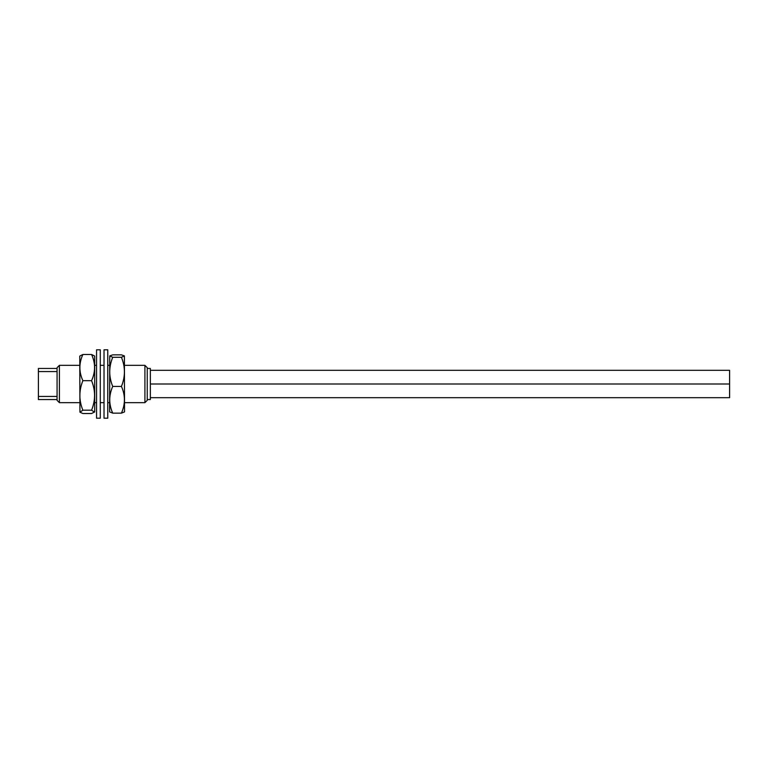 <?xml version="1.0" encoding="UTF-8"?>
<svg xmlns="http://www.w3.org/2000/svg" width="768" height="768" viewBox="0 0 768 768"><rect width="100%" height="100%" fill="white"/><g stroke="black" fill="none" stroke-linecap="round" stroke-linejoin="round"><path stroke-width="1.15" d="M57.062 367.67L59.395 365.338L59.395 402.662L57.062 400.33L57.062 367.67M144.912 402.662L144.912 365.338L147.245 367.67L147.245 400.33L144.912 402.662L124.541 402.662M147.245 368.448L150.355 368.448L150.355 399.552L147.245 399.552M109.613 402.662L107.75 402.662M104.016 402.662L100.282 402.662M96.557 402.662L94.685 402.662M79.757 402.662L59.395 402.662M144.912 365.338L124.541 365.338M109.613 365.338L107.75 365.338M104.016 365.338L100.282 365.338M96.557 365.338L94.685 365.338M79.757 365.338L59.395 365.338M57.062 399.552L38.4 399.552L38.4 396.442L57.062 396.442M57.062 371.558L38.4 371.558L38.4 368.448L57.062 368.448M38.4 396.442L38.4 371.558M150.355 370.32L729.6 370.32L729.6 397.68L150.355 397.68M82.867 354.48L91.574 354.48L94.685 356.102L94.685 411.898L91.574 413.52L82.867 413.52L79.939 412.157L82.867 410.198C78.893 400.416 78.893 390.576 82.867 380.678C78.893 371.99 78.893 363.254 82.867 354.48L79.757 356.102L79.939 412.157M91.574 354.48C95.549 363.168 95.549 371.904 91.574 380.678C95.549 390.47 95.549 400.31 91.574 410.198L94.502 412.157M91.574 380.678L82.867 380.678M91.574 410.198L82.867 410.198M107.75 349.795L107.75 418.205L104.016 418.205L104.016 349.795L107.75 349.795M100.282 349.795L100.282 418.205L96.557 418.205L96.557 349.795L100.282 349.795M124.406 355.91L124.541 411.898L121.43 413.136L112.723 413.136C108.749 404.275 108.749 395.366 112.723 386.419C108.749 376.752 108.749 367.046 112.723 357.283L109.747 355.91L112.723 354.864L121.43 354.864L124.406 355.91L121.43 357.283L112.723 357.283M121.43 357.283C125.405 366.941 125.405 376.656 121.43 386.419C125.405 395.28 125.405 404.189 121.43 413.136M109.747 355.91L109.613 411.898L112.723 413.136M121.43 386.419L112.723 386.419M150.355 384L729.6 384L150.355 384"/></g></svg>
